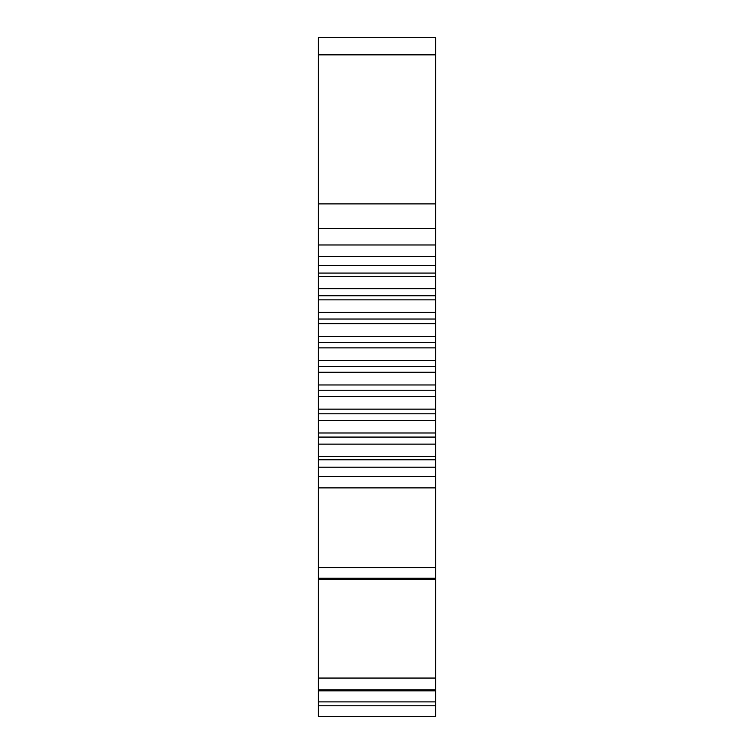 <?xml version="1.0" encoding="UTF-8"?>
<svg xmlns="http://www.w3.org/2000/svg" width="754" height="754" viewBox="0 0 754 754"><rect width="100%" height="100%" fill="white"/><g stroke="black" fill="none" stroke-linecap="round" stroke-linejoin="round"><path stroke-width="1.13" d="M433.738 716.3L320.252 716.3L433.738 716.3M435.633 678.053L435.633 690.551L318.367 690.551L318.367 678.053L435.633 678.053L435.633 579.638L318.367 579.638L318.367 678.053M318.367 705.801L318.367 716.3L435.633 716.3L435.633 705.801L318.367 705.801L318.367 701.899L435.633 701.899L435.633 690.551M318.367 690.551L318.367 701.899M318.367 579.638L318.367 578.214L435.633 578.214L435.633 567.696L318.367 567.696L318.367 578.214M318.367 476.49L318.367 459.789L435.633 459.789L435.633 476.49L318.367 476.49L318.367 567.696M318.367 456.321L318.367 437.075L435.633 437.075L435.633 456.321L318.367 456.321L318.367 459.789M318.367 432.984L318.367 413.833L435.633 413.833L435.633 432.984L318.367 432.984L318.367 437.075M318.367 409.139L318.367 390.214L435.633 390.214L435.633 409.139L318.367 409.139L318.367 413.833M318.367 384.974L318.367 366.425L435.633 366.425L435.633 384.974L318.367 384.974L318.367 390.214M318.367 360.657L318.367 342.636L435.633 342.636L435.633 360.657L318.367 360.657L318.367 366.425M318.367 336.397L318.367 319.027L435.633 319.027L435.633 336.397L318.367 336.397L318.367 342.636M318.367 312.354L318.367 295.775L435.633 295.775L435.633 312.354L318.367 312.354L318.367 319.027M318.367 288.725L318.367 273.061L435.633 273.061L435.633 288.725L318.367 288.725L318.367 295.775M318.367 265.691L318.367 256.369L435.633 256.369L435.633 265.691L318.367 265.691L318.367 273.061M435.633 203.91L435.633 37.7L318.367 37.7L318.367 203.91L435.633 203.91L435.633 244.984L318.367 244.984L318.367 256.369M318.367 244.984L318.367 228.622L435.633 228.622M318.367 203.91L318.367 228.622M435.633 476.49L435.633 567.696M435.633 256.369L435.633 244.984M435.633 273.061L435.633 265.691M435.633 295.775L435.633 288.725M435.633 319.027L435.633 312.354M435.633 342.636L435.633 336.397M435.633 366.425L435.633 360.657M435.633 390.214L435.633 384.974M435.633 413.833L435.633 409.139M435.633 437.075L435.633 432.984M435.633 459.789L435.633 456.321M435.633 579.638L435.633 578.214M435.633 701.899L435.633 705.801M318.367 467.16L435.633 467.16M318.367 444.125L435.633 444.125M435.633 276.529L318.367 276.529M318.367 420.496L435.633 420.496M435.633 299.866L318.367 299.866M318.367 396.463L435.633 396.463M435.633 323.711L318.367 323.711M318.367 372.193L435.633 372.193M435.633 347.886L318.367 347.886M435.633 689.825L318.367 689.825M318.367 487.876L435.633 487.876M435.633 54.863L318.367 54.863M435.633 690.843L318.367 690.843M435.633 578.667L318.367 578.667"/></g></svg>
